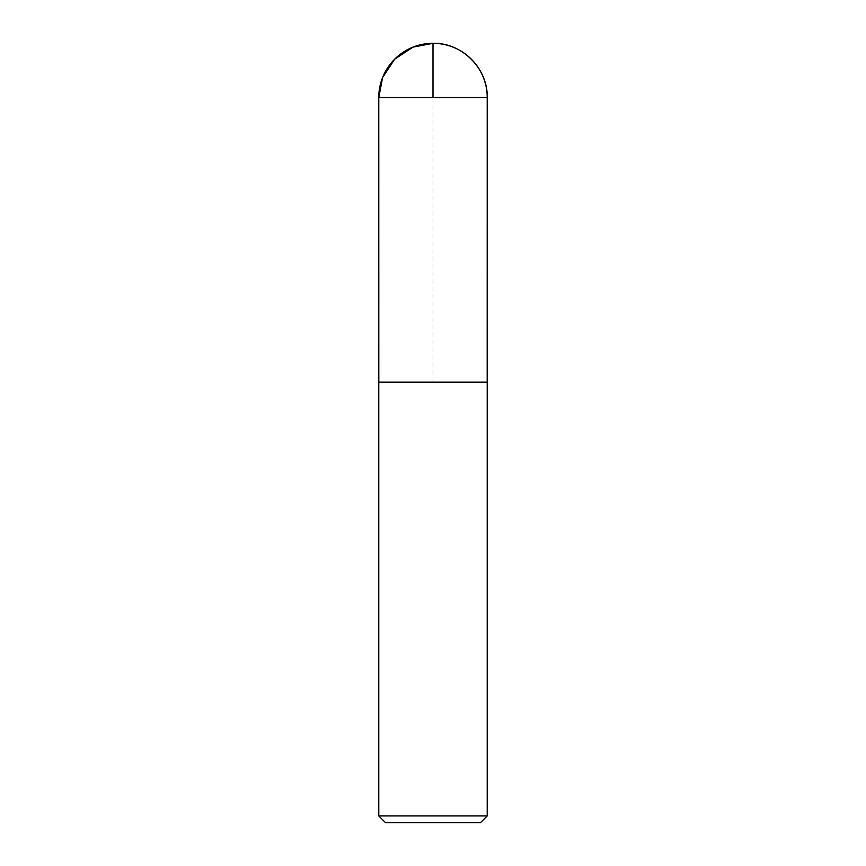 <?xml version="1.0" encoding="UTF-8"?>
<svg xmlns="http://www.w3.org/2000/svg" width="866" height="866" viewBox="0 0 866 866"><rect width="100%" height="100%" fill="white"/><g stroke="black" fill="none" stroke-linecap="round" stroke-linejoin="round"><path stroke-width="0.65" stroke-dasharray="4.33 3.25" d="M480.446 822.7L385.554 822.7M487.222 815.924L378.778 815.924M487.222 382.166L378.778 382.166M378.81 382.166L487.19 382.166M433 382.166L433 97.522M487.222 97.522L378.778 97.522"/><path stroke-width="1.3" d="M378.778 815.924L385.554 822.7L480.446 822.7L487.222 815.924L487.222 382.166L378.778 382.166L378.778 815.924L487.222 815.924M378.778 97.522L378.81 382.166L487.19 382.166L487.222 97.522C487.969 68.555 461.979 42.553 433 43.3A54.222 54.222 0 0 0 378.778 97.522L487.222 97.522A54.222 54.222 0 0 0 433 43.3M433 97.522L433 43.3L413.039 47.11L394.658 59.18L382.588 77.561L378.778 97.522L378.81 382.166L433 382.166"/></g></svg>
